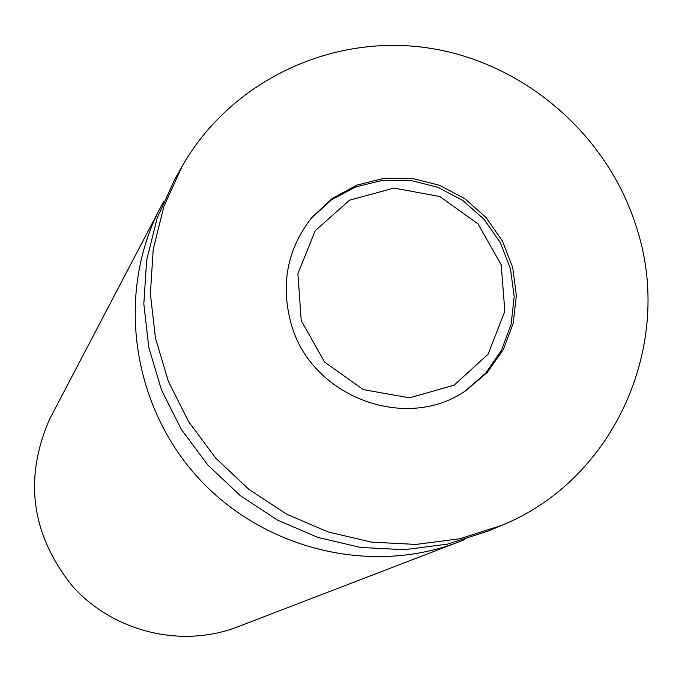 <?xml version="1.0" encoding="UTF-8"?>
<svg xmlns="http://www.w3.org/2000/svg" width="682" height="682" viewBox="0 0 682 682"><rect width="100%" height="100%" fill="white"/><g stroke="black" fill="none" stroke-linecap="round" stroke-linejoin="round"><path stroke-width="1.02" d="M291.035 323.43C280.43 284.002 287.378 248.666 311.904 217.413L332.305 198.411L356.822 185.12L383.957 178.326L412.081 178.386L439.532 185.282L464.681 198.59L486.044 217.507L502.37 240.908L512.685 267.429L516.368 295.494L513.179 323.438L503.29 349.61L487.263 372.423L466.028 390.496C405.909 432.763 310.6 396.592 291.035 323.43M636.417 227.132C674.805 343.413 615.019 479.455 501.602 525.413L459.83 538.771L416.037 544.424L371.622 542.139L328.008 531.943L286.611 514.143L248.794 489.284L215.793 458.159L188.692 421.791L168.369 381.357L155.462 338.187L150.372 293.686L153.237 249.297L163.91 206.45L182 166.502C230.243 81.678 329.696 34.168 426.054 47.655C522.446 61.175 607.312 133.732 636.417 227.132M501.602 525.413L488.321 531.031L447.324 544.151L404.358 549.701L360.778 547.476L317.991 537.484L277.395 520.034L240.311 495.661L207.95 465.15L181.378 429.481L161.446 389.831L148.804 347.488L143.825 303.84L146.639 260.294L157.124 218.249L174.882 179.042L182 166.502M464.561 539.633L455.516 543.153C367.487 575.446 260.669 548.098 196.203 475.61C131.643 403.198 116.81 293.942 159.059 210.227L163.595 201.659M239.987 625.957L235.46 627.696C179.571 648.181 112.53 631.225 72.266 585.966C31.184 534.296 23.648 478.662 49.667 419.055L51.917 414.758M301.214 320.591L297.906 273.678L315.22 230.704L349.559 200.184L394.017 188.053L439.83 196.552L478.039 223.935L501.219 264.829L504.842 311.29L488.082 354.231L454.127 385.168L409.584 397.853L363.293 389.618L324.564 362.023L301.214 320.591M235.46 627.696L455.516 543.153M49.667 419.055L159.059 210.227M464.894 391.229L485.763 373.071L501.475 350.301L511.133 324.282L514.185 296.551L510.468 268.742L500.213 242.477L484.032 219.289L462.873 200.542L437.972 187.328L410.777 180.432L382.883 180.261L355.919 186.842L331.495 199.826L311.043 218.462"/></g></svg>
